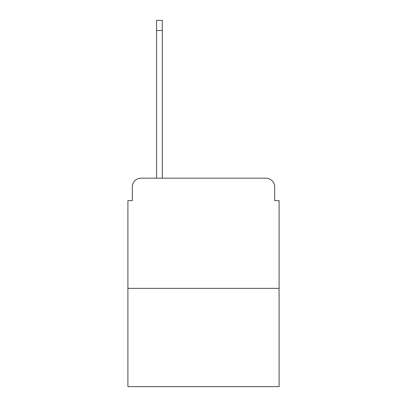 <?xml version="1.0" encoding="UTF-8"?>
<svg xmlns="http://www.w3.org/2000/svg" width="407" height="407" viewBox="0 0 407 407"><rect width="100%" height="100%" fill="white"/><g stroke="black" fill="none" stroke-linecap="round" stroke-linejoin="round"><path stroke-width="0.61" d="M132.311 186.971L132.311 200.636L132.311 186.971A8.817 8.817 0 0 1 141.127 178.154L156.558 178.154L156.558 20.35L162.286 20.35L162.286 178.154L169.119 178.154M279.095 288.354L127.905 288.354L127.905 386.65L279.095 386.65L279.095 200.636L274.689 200.636L274.689 186.971A8.817 8.817 0 0 0 265.873 178.154L141.127 178.154M127.905 288.354L127.905 200.636L132.311 200.636M237.881 178.154L265.873 178.154M274.689 200.636L274.689 186.971M156.558 30.489L162.286 30.489"/></g></svg>
